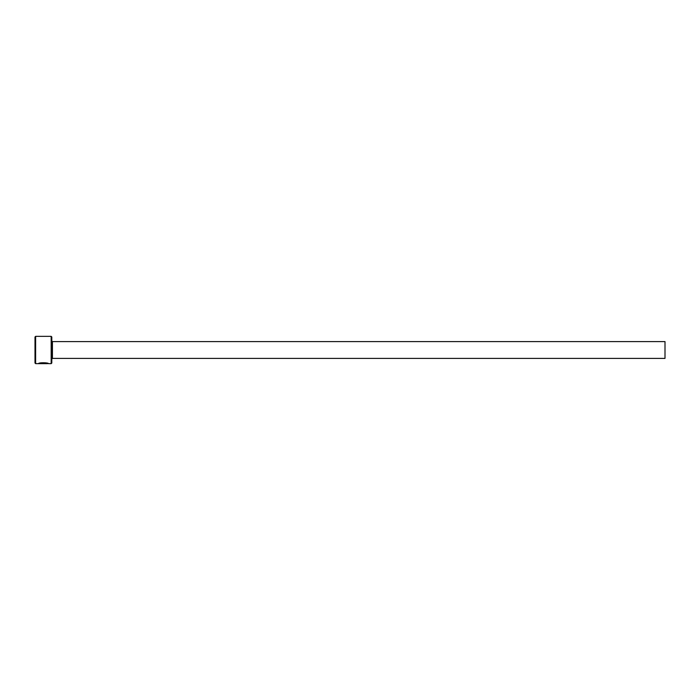 <?xml version="1.0" encoding="UTF-8"?>
<svg xmlns="http://www.w3.org/2000/svg" width="700" height="700" viewBox="0 0 700 700"><rect width="100%" height="100%" fill="white"/><g stroke="black" fill="none" stroke-linecap="round" stroke-linejoin="round"><path stroke-width="1.05" d="M39.716 363.536L39.716 363.326C43.111 362.661 45.701 362.696 47.486 363.44L47.486 363.65C45.701 362.906 43.111 362.871 39.716 363.536L45.474 363.632L38.439 363.632C38.727 362.32 48.825 362.635 48.501 363.65L47.766 363.44M51.17 336.35L51.8 336.98L51.8 363.02L51.17 363.65L51.17 336.35L35.63 336.35L35.63 363.65L35 363.02L35 336.98L35.63 336.35M52.43 341.6L665 341.6L665 358.4L52.43 358.4L52.43 341.6L51.8 340.97M38.439 363.65L43.96 363.65M38.955 363.422L39.716 363.422M51.17 363.65L48.492 363.65M47.486 363.65L35.63 363.65M52.43 358.4L51.8 359.03M48.011 363.44L47.486 363.44"/></g></svg>
